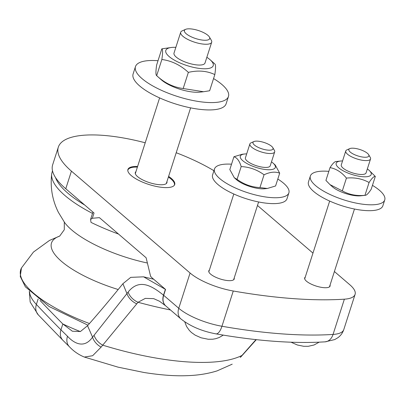 <?xml version="1.0" encoding="UTF-8"?>
<svg xmlns="http://www.w3.org/2000/svg" width="405" height="405" viewBox="0 0 405 405"><rect width="100%" height="100%" fill="white"/><g stroke="black" fill="none" stroke-linecap="round" stroke-linejoin="round"><path stroke-width="0.61" d="M231.538 164.192A39.067 12.469 17.8 0 0 214.493 168.971A39.067 12.469 17.8 0 0 219.733 178.559A39.067 12.469 17.8 0 0 259.919 195.969A39.067 12.469 17.8 0 0 288.886 192.856A39.067 12.469 17.8 0 0 283.642 183.268A39.067 12.469 17.8 0 0 277.805 179.045M267.315 188.477L264.87 188.74A18.392 5.872 -162.2 0 1 236.414 179.607L234.277 177.699L237.067 179.364C243.957 184.402 251.581 187.14 259.944 187.581L267.315 188.477L275.577 185.981L279.688 173.183C275.218 171.416 270.003 171.953 264.055 174.783C257.165 169.746 249.541 167.007 241.177 166.566C239.497 160.998 237.082 157.722 233.928 156.75L242.195 154.254L244.64 153.991A18.392 5.872 17.8 0 0 240.595 155.636A18.392 5.872 17.8 0 0 254.173 166.779A18.392 5.872 17.8 0 0 275.046 168.004A18.392 5.872 17.8 0 0 273.091 163.129A18.392 5.872 17.8 0 0 271.487 161.853M214.493 168.971L212.605 174.849A39.067 12.469 17.8 0 0 217.849 184.437A39.067 12.469 17.8 0 0 258.036 201.847A39.067 12.469 17.8 0 0 286.998 198.733L288.886 192.856M158.016 60.725A48.833 15.587 17.8 0 0 135.467 66.617A48.833 15.587 17.8 0 0 181.162 97.595A48.833 15.587 17.8 0 0 228.46 96.471A48.833 15.587 17.8 0 0 213.556 78.56M203.578 91.738L199.812 92.143A24.907 7.948 -162.2 0 1 161.286 79.775L156.674 75.654C164.541 82.954 173.375 87.247 183.171 88.533L203.578 91.738L209.643 90.755L214.832 74.596C206.97 70.85 198.146 70.111 188.36 72.379C180.488 65.078 171.659 60.785 161.858 59.494C162.815 52.939 162.805 49.385 161.833 48.833L171.664 47.446A24.907 7.948 17.8 0 0 168.855 48.003A24.907 7.948 17.8 0 0 177.613 61.843A24.907 7.948 17.8 0 0 210.165 68.086A24.907 7.948 17.8 0 0 210.19 59.813A24.907 7.948 17.8 0 0 206.849 57.292M135.467 66.617L133.108 73.958A48.833 15.587 17.8 0 0 178.802 104.941A48.833 15.587 17.8 0 0 226.106 103.817L228.46 96.471M175.851 47.339A24.907 7.948 17.8 0 0 171.664 47.446M185.586 29.357L182.128 30.891A16.276 5.194 17.8 0 0 180.691 32.268L174.013 53.065A16.276 5.194 17.8 0 0 187.925 62.988A16.276 5.194 17.8 0 0 205.011 63.018L211.688 42.221A16.276 5.194 17.8 0 0 211.319 40.267L209.4 37.007A13.284 4.237 -162.2 0 1 201.847 40.009A13.284 4.237 -162.2 0 1 186.097 33.661A13.284 4.237 -162.2 0 1 185.586 29.357A13.284 4.237 -162.2 0 1 198.354 30.507A13.284 4.237 -162.2 0 1 209.4 37.007M161.833 48.833L156.644 64.992C155.687 71.548 155.697 75.102 156.674 75.654L161.858 59.494M214.832 74.596C215.789 68.035 215.779 64.481 214.802 63.934L210.19 59.813M183.171 88.533L188.36 72.379M180.691 32.268A16.276 5.194 17.8 0 0 182.756 36.161A16.276 5.194 17.8 0 0 199.508 43.497A16.276 5.194 17.8 0 0 211.688 42.221M246.685 153.89A18.392 5.872 17.8 0 0 244.64 153.991M253.915 141.558L251.034 142.833A13.021 4.156 17.8 0 0 249.885 143.932L245.42 157.839A13.021 4.156 17.8 0 0 256.547 165.777A13.021 4.156 17.8 0 0 270.221 165.802L274.681 151.895A13.021 4.156 17.8 0 0 274.387 150.331L272.788 147.612A10.525 3.361 -162.2 0 1 266.171 149.896A10.525 3.361 -162.2 0 1 253.717 144.372A10.525 3.361 -162.2 0 1 253.915 141.558A10.525 3.361 -162.2 0 1 264.035 142.464A10.525 3.361 -162.2 0 1 272.788 147.612M273.091 163.129L275.228 165.032L279.688 173.183M233.928 156.75L229.817 169.553L234.277 177.699M241.177 166.566L237.067 179.364M264.055 174.783L259.944 187.581M249.885 143.932A13.021 4.156 17.8 0 0 250.791 146.316A13.021 4.156 17.8 0 0 264.121 152.736A13.021 4.156 17.8 0 0 274.681 151.895M342.554 160.952A18.392 5.872 17.8 0 0 340.504 161.053A18.392 5.872 17.8 0 0 348.983 173.451A18.392 5.872 17.8 0 0 367.588 176.61A18.392 5.872 17.8 0 0 368.955 170.186A18.392 5.872 17.8 0 0 367.35 168.915M349.778 148.615L346.903 149.896A13.021 4.156 17.8 0 0 346.543 150.083A13.021 4.156 17.8 0 0 345.748 150.994L341.283 164.901A13.021 4.156 17.8 0 0 350.75 172.267A13.021 4.156 17.8 0 0 365.29 173.775A13.021 4.156 17.8 0 0 365.695 173.467A13.021 4.156 17.8 0 0 366.085 172.864L370.545 158.957A13.021 4.156 17.8 0 0 370.251 157.393L368.651 154.675A10.525 3.361 -162.2 0 1 358.207 156.036A10.525 3.361 -162.2 0 1 349.49 148.767A10.525 3.361 -162.2 0 1 349.778 148.615A10.525 3.361 -162.2 0 1 359.898 149.526A10.525 3.361 -162.2 0 1 368.651 154.675M369.071 182.518L364.961 195.316L365.295 195.311L360.733 195.802A18.392 5.872 -162.2 0 1 342.853 192.547A18.392 5.872 -162.2 0 1 332.282 186.67L329.969 184.609L342.321 190.902C349.13 194.668 356.678 196.141 364.961 195.316C366.302 195.59 368.383 193.57 371.203 189.246L375.313 176.448C373.972 176.17 371.891 178.195 369.071 182.518C362.262 178.747 354.714 177.274 346.432 178.099C341.704 172.307 336.236 168.809 330.034 167.609C332.849 163.291 334.93 161.266 336.277 161.539M330.034 167.609L325.924 180.412L329.969 184.609M368.955 170.186L375.313 176.448M342.321 190.902L346.432 178.099M345.748 150.994A13.021 4.156 17.8 0 0 355.215 158.36A13.021 4.156 17.8 0 0 369.755 159.874A13.021 4.156 17.8 0 0 370.545 158.957M328.83 171.356A39.067 12.469 17.8 0 0 310.357 176.033A39.067 12.469 17.8 0 0 315.596 185.622A39.067 12.469 17.8 0 0 355.782 203.032A39.067 12.469 17.8 0 0 384.75 199.918A39.067 12.469 17.8 0 0 379.505 190.33A39.067 12.469 17.8 0 0 372.448 185.363M310.357 176.033L308.468 181.911A39.067 12.469 17.8 0 0 313.713 191.499A39.067 12.469 17.8 0 0 353.899 208.909A39.067 12.469 17.8 0 0 382.862 205.796L384.75 199.918M166.941 181.587A16.605 5.3 -162.2 0 1 166.931 182.68A16.605 5.3 -162.2 0 1 161.884 184.751A16.605 5.3 -162.2 0 1 144.003 180.524A16.605 5.3 -162.2 0 1 135.316 172.53A16.605 5.3 -162.2 0 1 135.943 171.634M127.793 170.485A24.416 7.791 -162.2 0 1 127.874 170.14A24.416 7.791 -162.2 0 1 135.295 167.098A24.416 7.791 -162.2 0 1 137.401 167.098M168.399 177.051A24.416 7.791 -162.2 0 1 174.373 185.07A24.416 7.791 -162.2 0 1 174.241 185.394M334.403 271.522L349.849 284.786A39.067 12.469 -162.2 0 1 355.089 294.374L343.774 329.624C342.605 333.026 340.625 335.735 337.836 337.745L334.738 339.572L325.058 341.85A13.021 9.583 -93.7 0 0 333.052 334.439A284.867 90.912 -162.2 0 1 326.511 334.778A284.867 90.912 -162.2 0 1 230.592 327.716A284.867 90.912 -162.2 0 1 221.95 326.253A13.021 4.89 100 0 1 215.951 333.867C201.892 331.229 190.218 326.248 180.924 318.932A13.021 9.836 -49.3 0 1 178.757 308.266L163.671 295.311A2190.564 699.096 -162.2 0 1 163.509 295.174L163.509 295.174C151.678 285.667 139.193 278.215 128.132 292.051L126.937 293.6L122.912 283.708C109.532 300.242 97.742 314.245 87.536 325.711L92.548 337.137C84.61 348.649 74.566 343.982 67.498 336.261L60.942 329.842A2190.564 699.096 -162.2 0 1 36.379 304.449A13.021 10.687 136.7 0 0 38.272 314.842L62.922 340.332M232.212 364.171L217.075 370.889C208.099 373.693 198.303 375.278 187.692 375.643C175.39 376.199 160.851 375.151 144.074 372.504L118.052 367.153L84.356 357.063L92.644 355.722L101.108 347.125L138.044 302.282L145.294 298.384L153.697 298.647L159.524 301.254L165.655 305.821A13.021 9.841 130.7 0 1 163.509 295.174A13.021 9.841 -49.3 0 0 165.66 305.826M240.221 357.372L241.132 356.597A13.021 8.282 -137 0 1 240.221 357.372L241.998 355.423A147.901 47.203 -162.2 0 1 102.748 345.166A13.021 8.667 39 0 1 94.087 335.259L92.548 337.137A13.021 8.763 -140.2 0 0 101.108 347.125M255.99 339.613L241.998 355.423A13.021 8.196 42.1 0 0 242.97 354.588A13.021 8.196 42.1 0 0 242.98 354.577A13.021 8.196 42.1 0 0 243.101 354.441M180.924 318.932L165.837 305.977A13.021 9.836 130.7 0 1 163.671 295.311L165.559 289.438L143.588 276.828L130.734 277.359L122.912 283.708M170.49 309.972A178.671 57.024 -162.2 0 1 138.044 302.282A13.021 8.505 37.4 0 1 128.132 292.051M87.536 325.711L80.398 331.543L72.343 331.219L62.826 323.965A100.926 32.208 17.8 0 0 80.332 331.568M40.024 300.439A2190.564 699.096 17.8 0 0 62.826 323.965L60.942 329.842A13.021 10.51 -44.8 0 0 62.912 340.322L69.513 346.847A13.021 10.353 134 0 1 67.498 336.261M163.509 295.174L165.397 289.297L151.505 277.374A6.51 2.076 -162.2 0 1 150.781 276.559A6.51 2.076 -162.2 0 1 150.716 276.438M168.607 176.398A24.578 7.847 -162.2 0 1 171.416 178.499A24.578 7.847 -162.2 0 1 174.717 184.533A24.578 7.847 -162.2 0 1 156.492 186.492A24.578 7.847 -162.2 0 1 131.205 175.537A24.578 7.847 -162.2 0 1 127.909 169.503A24.578 7.847 -162.2 0 1 137.609 166.445M257.479 205.472L312.964 253.11M118.518 234.06A105.806 33.767 -162.2 0 1 91.014 222.391L90.573 219.459L92.34 218.275L99.407 217.647L146.124 257.762L150.579 276.215L151.505 277.374M355.089 294.374A39.067 12.469 -162.2 0 1 344.371 299.184A284.867 90.912 -162.2 0 1 233.27 291.003A39.067 12.469 -162.2 0 1 190.077 273.016L71.427 171.133A97.671 31.17 -162.2 0 1 58.32 147.162A97.671 31.17 -162.2 0 1 145.208 142.778M58.32 147.162L52.66 164.789A97.671 31.17 17.8 0 0 65.767 188.76L94.026 213.025L92.34 218.275M330.055 285.074A13.35 4.258 -162.2 0 1 330.08 286.062A13.35 4.258 -162.2 0 1 316.067 286.036A13.35 4.258 -162.2 0 1 304.661 277.901A13.35 4.258 -162.2 0 1 305.259 277.111M234.191 278.012A13.35 4.258 -162.2 0 1 234.217 278.999A13.35 4.258 -162.2 0 1 220.204 278.974A13.35 4.258 -162.2 0 1 208.798 270.839A13.35 4.258 -162.2 0 1 209.395 270.049M176.205 152.731A97.671 31.17 -162.2 0 1 213.931 170.707M87.996 325.195L49.253 306.6L25.368 286.826L20.25 276.438L21.455 267.968A96.005 30.638 17.8 0 0 89.459 323.539M59.813 236.024A74.869 23.895 17.8 0 0 118.194 289.519M51.703 173.76A96.005 30.638 17.8 0 0 51.698 173.78C50.114 187.444 52.361 200.338 58.452 212.443L64.643 222.573A74.869 23.895 17.8 0 0 147.061 262.941M52.493 170.748L51.698 173.77A96.005 30.638 17.8 0 0 92.512 213.42M55.561 177.628A93.601 29.874 17.8 0 0 84.751 205.062M233.27 291.003L221.95 326.253A39.067 12.469 -162.2 0 1 178.757 308.266L190.077 273.016M136.794 303.856A13.021 8.495 -142.3 0 1 126.937 293.6L94.087 335.259M38.121 299.017L36.379 304.449A81.39 25.976 -162.2 0 1 29.555 291.575M343.774 329.624A39.067 12.469 -162.2 0 1 333.052 334.439L344.371 299.184M71.427 171.133L65.767 188.76M21.455 267.968L33.458 252.057L49.461 240.454L59.829 236.014M59.687 236.095L64.284 229.751L64.299 222.092M166.303 183.576L190.613 107.857M135.305 173.623L159.616 97.904M233.619 279.789L258.608 201.963M208.823 271.831L233.812 194M223.287 335.117L219.14 337.537L215.678 338.701L212.691 339.218L208.276 339.263L201.077 337.795L195.205 335.173L191.499 332.551L189.368 330.46L186.578 326.511L184.731 321.828M340.504 161.053L335.942 161.544M329.483 286.851L354.471 209.026M304.687 278.893L329.675 201.062M319.17 342.164L314.052 344.989L308.266 346.305L303.679 346.285L297.432 345.014L291.023 342.21M127.874 170.14L127.788 170.414M174.373 185.07L174.287 185.343M325.058 341.85L318.522 342.19C290.83 343.283 259.443 340.98 224.36 335.289L215.951 333.867M84.336 357.063C78.595 354.684 73.654 351.277 69.513 346.847M38.272 314.842L30.172 302.054L29.317 291.332M256.319 339.648L241.142 356.587M153.682 279.242L143.588 276.843M150.781 276.559L150.579 276.215M92.937 212.093L90.573 219.459"/></g></svg>

